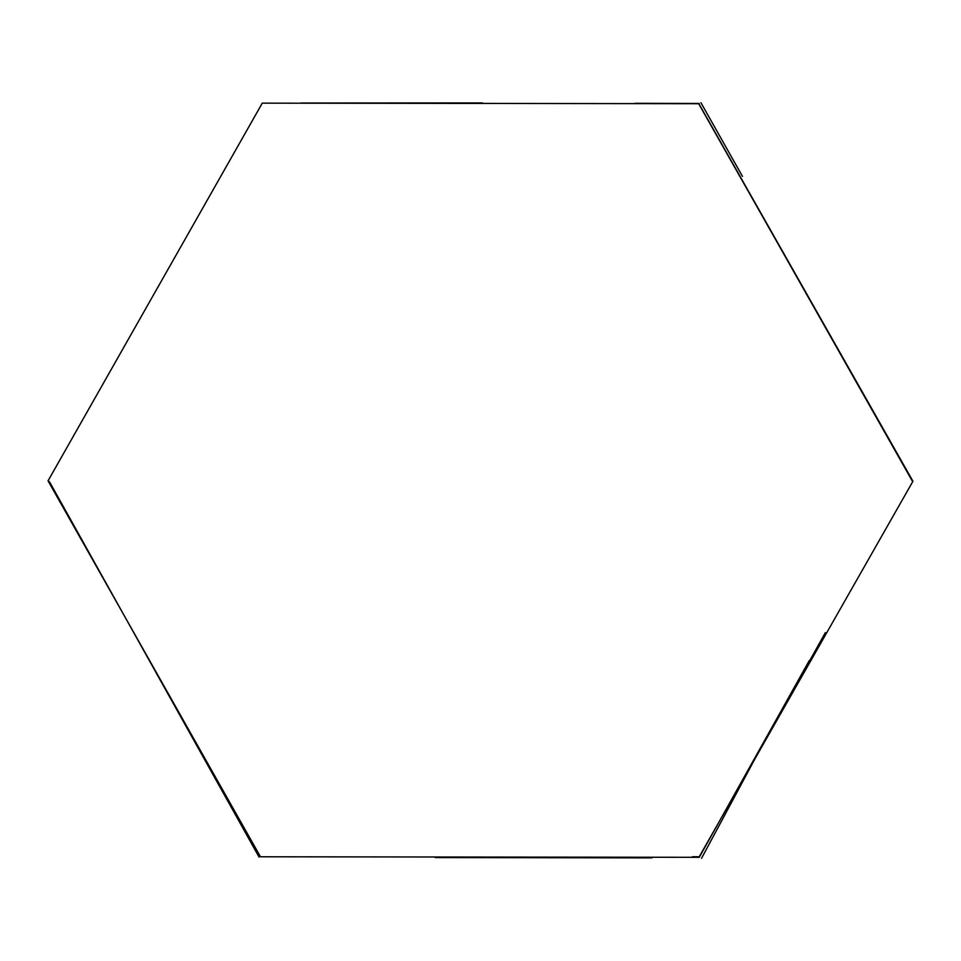 <?xml version="1.0" encoding="UTF-8"?>
<svg xmlns="http://www.w3.org/2000/svg" width="961" height="961" viewBox="0 0 961 961"><rect width="100%" height="100%" fill="white"/><g stroke="black" fill="none" stroke-linecap="round" stroke-linejoin="round"><path stroke-width="1.44" d="M260.479 856.78L698.899 857.308L912.95 481.245L698.863 103.704L262.269 103.151L48.05 480.824L260.479 856.78M809.258 660.603L699.248 857.344M49.347 481.533L259.086 857.116M698.983 104.244L912.145 480.764M699.26 856.768L692.364 856.719M435.189 857.572L651.93 857.885M699.224 103.476L634.777 103.295M482.554 102.935L300.985 103.031M701.554 858.269L753.58 761.364L825.343 632.65M700.941 102.731L742.481 176.404"/></g></svg>
